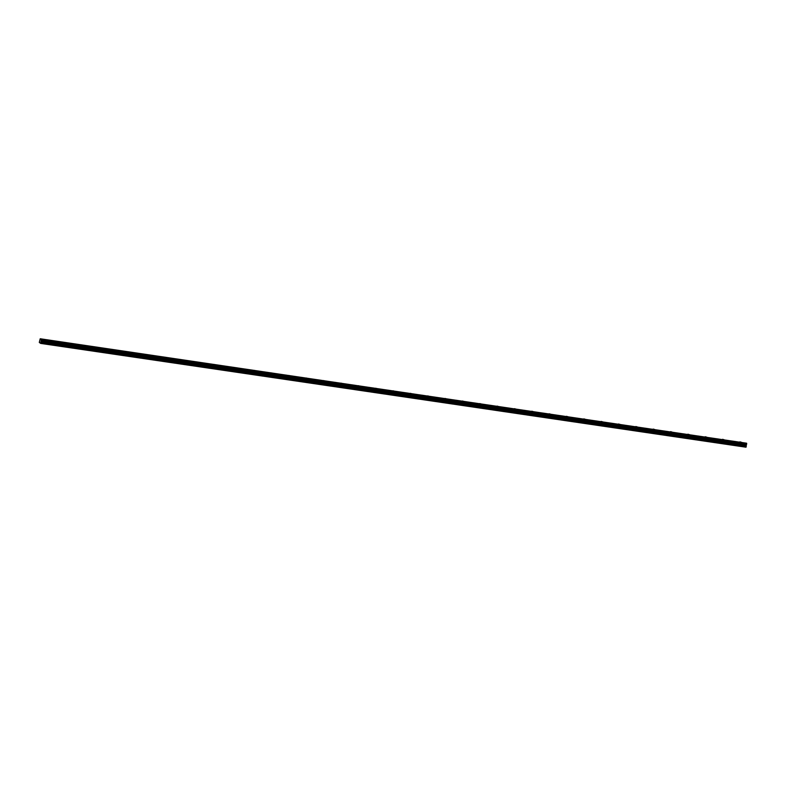 <?xml version="1.0" encoding="UTF-8"?>
<svg xmlns="http://www.w3.org/2000/svg" width="786" height="786" viewBox="0 0 786 786"><rect width="100%" height="100%" fill="white"/><g stroke="black" fill="none" stroke-linecap="round" stroke-linejoin="round"><path stroke-width="1.18" d="M46.178 339.719L47.7 340.151L46.178 339.719M739.921 441.85L741.444 442.282L739.921 441.85M722.57 439.295L724.093 439.728L722.57 439.295M705.229 436.741L706.752 437.173L705.229 436.741M687.888 434.186L689.41 434.619L687.888 434.186M670.546 431.632L672.069 432.064L670.546 431.632M653.195 429.077L654.718 429.51L653.195 429.077M635.854 426.523L637.377 426.955L635.854 426.523M618.513 423.978L620.036 424.411L618.513 423.978M601.172 421.424L602.695 421.856L601.172 421.424M583.831 418.869L585.344 419.302L583.831 418.869M566.48 416.315L568.003 416.747L566.48 416.315M549.139 413.76L550.662 414.193L549.139 413.76M531.798 411.206L533.321 411.638L531.798 411.206M514.457 408.651L515.98 409.084L514.457 408.651M497.106 406.107L498.629 406.539L497.106 406.107M479.765 403.552L481.287 403.984L479.765 403.552M462.423 400.998L463.946 401.43L462.423 400.998M445.082 398.443L446.605 398.875L445.082 398.443M427.731 395.889L429.254 396.321L427.731 395.889M410.39 393.334L411.913 393.766L410.39 393.334M393.049 390.78L394.572 391.222L393.049 390.78M375.708 388.235L377.231 388.667L375.708 388.235M358.367 385.68L359.88 386.113L358.367 385.68M341.016 383.126L342.539 383.558L341.016 383.126M323.675 380.571L325.198 381.004L323.675 380.571M306.334 378.017L307.857 378.449L306.334 378.017M288.993 375.462L290.515 375.895L288.993 375.462M271.642 372.918L273.164 373.35L271.642 372.918M254.3 370.363L255.823 370.796L254.3 370.363M236.959 367.809L238.482 368.241L236.959 367.809M219.618 365.254L221.141 365.687L219.618 365.254M202.267 362.7L203.79 363.132L202.267 362.7M184.926 360.145L186.449 360.577L184.926 360.145M167.585 357.591L169.108 358.023L167.585 357.591M150.244 355.046L151.767 355.478L150.244 355.046M132.903 352.492L134.416 352.924L132.903 352.492M115.552 349.937L117.075 350.369L115.552 349.937M98.211 347.383L99.734 347.815L98.211 347.383M80.87 344.828L82.392 345.26L80.87 344.828M63.528 342.274L65.051 342.706L63.528 342.274M40.705 343.384L746.081 447.087L40.685 343.403L39.3 342.431L40.214 338.766L41.403 340.004L746.7 443.835L41.393 339.945M40.685 343.403L746.002 447.205M746.7 443.835L41.314 340.456L40.784 343.256M41.059 340.878L746.356 444.699L746.209 446.419L40.911 342.598M40.911 342.667L746.209 446.419M746.209 446.487L746.101 447.057L40.803 343.227M40.214 338.766L746.631 443.216L41.344 339.444M41.344 339.503L746.641 443.265M41.285 340.495L746.612 444.277M746.582 444.316L41.078 340.829M746.631 443.216L41.334 339.395M41.363 340.318L746.671 444.139M746.69 444.002L41.393 340.171M40.843 341.939L746.14 445.76M746.14 445.691L40.843 341.871M41.019 340.967L746.317 444.797M41.039 340.908L746.336 444.738"/></g></svg>
